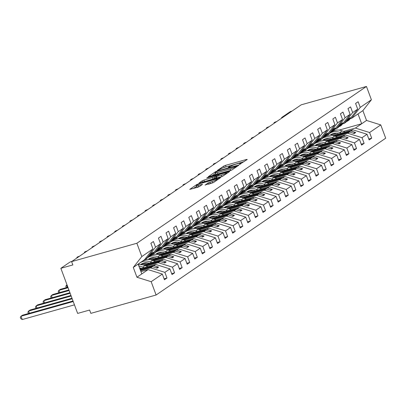 <?xml version="1.0" encoding="UTF-8"?>
<svg xmlns="http://www.w3.org/2000/svg" width="406" height="406" viewBox="0 0 406 406"><rect width="100%" height="100%" fill="white"/><g stroke="black" fill="none" stroke-linecap="round" stroke-linejoin="round"><path stroke-width="0.61" d="M239.667 164.339L247.229 159.502L246.65 159.426L225.492 165.379L223.721 166.115L217.398 170.434L219.859 169.414A4.491 0.639 -20.4 0 1 225.528 167.054L227.289 166.556A4.491 0.639 -20.4 0 1 229.593 166.293A4.491 0.639 -20.4 0 1 229.146 166.8L228.228 167.47L228.735 167.414L230.791 166.338A4.491 0.639 -20.4 0 1 236.459 163.978L238.22 163.481A4.491 0.639 -20.4 0 1 240.525 163.217A4.491 0.639 -20.4 0 1 240.078 163.725L239.159 164.394L239.667 164.339M205.096 184.948L213.383 182.619L220.549 177.661L196.9 184.431L189.734 189.389L197.626 187.288L199.397 186.552L202.543 184.339L198.265 185.42A3.755 0.538 -20.4 0 1 196.337 185.643A3.755 0.538 -20.4 0 1 201.452 183.248L215.378 179.33A3.755 0.538 -20.4 0 1 217.306 179.107A3.755 0.538 -20.4 0 1 212.196 181.502L208.1 182.893L205.167 185.136M350.2 118.674L351.713 118.247L360.244 107.387L371.404 99.764L366.456 86.463L301.191 104.824L71.603 261.616L72.836 264.935L60.859 268.305L69.502 262.398A2.147 0.304 -20.4 0 1 72.029 261.327M366.456 86.463L136.868 243.26L71.603 261.616M230.131 170.708L231.897 169.972L238.926 165.171L238.347 165.095L217.185 171.048L215.419 171.789L208.253 176.742L230.131 170.708M229.669 171.494L222.64 176.295L220.869 177.031L198.991 183.065L202.137 180.853L203.908 180.117L214.261 176.965L216.398 175.443L206.74 178.041L207.578 177.473L229.669 171.494M145.475 258.485L146.992 258.059L148.753 256.856L151.56 253.283L153.077 252.248L150.271 255.821L152.027 254.623L160.558 243.757L158.447 238.089L160.994 236.348L163.105 242.017L154.574 252.882L156.335 251.679L159.142 248.107L160.659 247.071L157.853 250.644L159.609 249.441L168.14 238.581L166.029 232.907L168.576 231.171L170.687 236.84L162.156 247.706L163.917 246.503L166.724 242.93L168.241 241.895L165.435 245.468L167.191 244.265L175.722 233.404L173.611 227.73L176.158 225.99L178.27 231.664L169.738 242.524L171.499 241.321L174.306 237.749L175.823 236.713L173.017 240.286L174.778 239.088L183.304 228.223L181.193 222.554L183.74 220.813L185.852 226.482L177.326 237.348L179.082 236.145L181.888 232.572L183.405 231.537L180.599 235.11L182.36 233.907L190.886 223.046L188.775 217.372L191.322 215.637L193.434 221.306L184.908 232.171L186.664 230.968L189.47 227.396L190.987 226.36L188.181 229.933L189.942 228.73L198.468 217.87L196.357 212.196L198.904 210.455L201.016 216.129L192.49 226.99L194.246 225.787L197.052 222.214L198.57 221.179L195.763 224.751L197.524 223.554L206.05 212.688L203.939 207.019L206.487 205.279L208.598 210.947L200.072 221.813L201.828 220.61L204.634 217.037L206.152 216.002L203.345 219.575L205.106 218.372L213.632 207.512L211.521 201.838L214.069 200.102L216.18 205.771L207.654 216.637L209.41 215.434L212.216 211.861L213.734 210.826L210.927 214.398L212.688 213.196L221.214 202.335L219.103 196.661L221.651 194.921L223.762 200.594L215.236 211.455L216.992 210.252L219.798 206.679L221.316 205.644L218.509 209.217L220.27 208.019L228.796 197.154L226.685 191.485L229.233 189.744L231.344 195.418L222.818 206.278L224.574 205.076L227.38 201.503L228.898 200.468L226.091 204.04L227.852 202.838L236.378 191.977L234.267 186.303L236.815 184.568L238.926 190.236L230.4 201.102L232.156 199.899L234.962 196.326L236.48 195.291L233.673 198.864L235.434 197.661L243.96 186.801L241.849 181.127L244.397 179.386L246.508 185.06L237.982 195.92L239.738 194.723L242.544 191.145L244.062 190.109L241.255 193.682L243.016 192.485L251.542 181.619L249.431 175.95L251.979 174.21L254.09 179.883L245.564 190.744L247.32 189.541L250.126 185.968L251.644 184.933L248.837 188.506L250.598 187.303L259.124 176.443L257.013 170.769L259.561 169.033L261.672 174.702L253.146 185.567L254.907 184.365L257.708 180.792L259.226 179.756L256.419 183.329L258.18 182.127L266.706 171.266L264.595 165.592L267.143 163.851L269.254 169.525L260.728 180.386L262.489 179.188L265.291 175.61L266.808 174.575L264.002 178.148L265.763 176.95L274.289 166.084L272.182 160.416L274.73 158.675L276.836 164.349L268.31 175.209L270.071 174.007L272.873 170.434L274.39 169.398L271.584 172.971L273.345 171.768L281.871 160.908L279.764 155.234L282.312 153.498L284.418 159.167L275.892 170.033L277.653 168.83L280.455 165.257L281.972 164.222L279.166 167.795L280.927 166.592L289.453 155.731L287.346 150.058L289.894 148.317L292 153.991L283.474 164.851L285.235 163.654L288.037 160.076L289.554 159.04L286.753 162.613L288.509 161.415L297.035 150.55L294.929 144.881L297.476 143.14L299.582 148.814L291.056 159.675L292.817 158.472L295.624 154.899L297.136 153.864L294.335 157.437L296.091 156.234L304.617 145.373L302.511 139.7L305.058 137.964L307.164 143.633L298.638 154.498L300.399 153.295L303.206 149.723L304.718 148.687L301.917 152.26L303.673 151.057L312.199 140.197L310.093 134.523L312.64 132.782L314.746 138.456L306.22 149.317L307.981 148.119L310.788 144.541L312.3 143.506L309.499 147.079L311.255 145.881L319.781 135.015L317.675 129.347L320.222 127.606L322.328 133.28L313.802 144.14L315.563 142.937L318.37 139.365L319.882 138.329L317.081 141.902L318.837 140.699L327.363 129.839L325.257 124.165L327.804 122.429L329.911 128.098L321.385 138.964L323.146 137.761L325.952 134.188L327.464 133.153L324.663 136.726L326.419 135.523L334.945 124.662L332.839 118.988L335.386 117.248L337.493 122.922L328.967 133.782L330.728 132.584L333.534 129.006L335.051 127.971L332.245 131.544L334.001 130.346L342.532 119.481L340.421 113.812L342.968 112.071L345.08 117.745L336.549 128.606L338.31 127.403L341.116 123.83L342.634 122.795L339.827 126.367L341.583 125.165L350.114 114.304L348.003 108.63L350.551 106.895L352.662 112.563L344.131 123.429L345.892 122.226L348.698 118.653L350.216 117.618L347.409 121.191L349.165 119.988L357.696 109.128L355.585 103.454L358.133 101.713L360.244 107.387M136.868 243.26L141.811 256.562L152.976 248.939L150.865 243.265L153.412 241.524L155.523 247.198L146.992 258.059M152.976 248.939L144.445 259.799L138.136 264.108L141.79 273.928L148.099 269.62L140.938 271.634M153.062 253.308L154.574 252.882M160.644 248.132L162.156 247.706M168.226 242.95L169.738 242.524M175.808 237.774L177.326 237.348M183.39 232.597L184.908 232.171M190.972 227.416L192.49 226.99M198.554 222.239L200.072 221.813M206.136 217.063L207.654 216.637M213.718 211.881L215.236 211.455M221.3 206.705L222.818 206.278M228.882 201.528L230.4 201.102M236.465 196.347L237.982 195.92M244.047 191.17L245.564 190.744M251.629 185.994L253.146 185.567M259.211 180.812L260.728 180.386M266.793 175.636L268.31 175.209M274.375 170.459L275.892 170.033M281.957 165.278L283.474 164.851M289.539 160.101L291.056 159.675M297.121 154.925L298.638 154.498M304.703 149.743L306.22 149.317M312.285 144.566L313.802 144.14M319.867 139.39L321.385 138.964M327.449 134.208L328.967 133.782M335.031 129.032L336.549 128.606M342.618 123.855L344.131 123.429M164.09 278.826L166.983 278.014L164.872 272.34L169.906 268.904L155.681 264.438L139.913 268.873M140.593 270.706L150.646 267.879L164.872 272.34M171.672 273.649L174.565 272.832L172.454 267.163L177.488 263.722L163.263 259.261L143.095 264.935M146.338 266.042L158.228 262.697L172.454 267.163M179.254 268.467L182.147 267.655L180.036 261.982L185.07 258.546L170.845 254.085L150.677 259.759M153.92 260.865L165.81 257.521L180.036 261.982M147.18 262.763L141.628 264.321M186.836 263.291L189.729 262.479L187.618 256.805L192.652 253.369L178.427 248.903L158.259 254.577M161.502 255.689L173.392 252.344L187.618 256.805M154.762 257.582L149.21 259.145M194.418 258.114L197.311 257.297L195.2 251.629L200.234 248.188L186.009 243.727L165.841 249.401M169.084 250.507L180.975 247.163L195.2 251.629M162.344 252.405L156.792 253.968M202 252.933L204.893 252.121L202.782 246.447L207.816 243.011L193.591 238.55L173.423 244.224M176.666 245.331L188.557 241.986L202.782 246.447M169.926 247.229L164.374 248.787M209.582 247.756L212.475 246.944L210.364 241.271L215.398 237.835L201.173 233.369L181.005 239.043M184.248 240.154L196.139 236.81L210.364 241.271M177.508 242.047L171.961 243.61M217.164 242.58L220.057 241.763L217.946 236.094L222.98 232.653L208.755 228.192L188.587 233.866M191.835 234.972L203.721 231.633L217.946 236.094M185.09 236.871L179.543 238.434M224.746 237.398L227.639 236.586L225.528 230.912L230.562 227.477L216.337 223.016L196.169 228.69M199.417 229.796L211.303 226.452L225.528 230.912M192.672 231.694L187.125 233.252M232.328 232.222L235.221 231.41L233.11 225.736L238.144 222.3L223.919 217.834L203.751 223.508M206.999 224.619L218.885 221.275L233.11 225.736M200.254 226.512L194.707 228.076M239.91 227.045L242.803 226.228L240.692 220.559L245.726 217.119L231.501 212.658L211.333 218.332M214.581 219.438L226.467 216.099L240.692 220.559M207.836 221.336L202.29 222.899M247.493 221.864L250.385 221.052L248.274 215.378L253.308 211.942L239.083 207.481L218.915 213.155M222.163 214.261L234.049 210.917L248.274 215.378M215.419 216.159L209.872 217.717M255.075 216.687L257.967 215.875L255.856 210.201L260.891 206.766L246.665 202.3L226.497 207.973M229.745 209.085L241.631 205.74L255.856 210.201M223.001 210.978L217.454 212.541M262.657 211.511L265.549 210.694L263.438 205.025L268.478 201.584L254.247 197.123L234.079 202.797M237.327 203.908L249.213 200.564L263.438 205.025M230.588 205.801L225.036 207.364M270.239 206.329L273.131 205.517L271.025 199.843L276.06 196.408L261.829 191.947L241.661 197.62M244.909 198.727L256.795 195.382L271.025 199.843M238.17 200.625L232.618 202.183M277.821 201.153L280.713 200.341L278.607 194.667L283.642 191.231L269.411 186.765L249.243 192.439M252.491 193.55L264.377 190.206L278.607 194.667M245.752 195.443L240.2 197.006M285.403 195.976L288.296 195.159L286.189 189.49L291.224 186.049L276.999 181.589L256.825 187.262M260.073 188.374L271.959 185.029L286.189 189.49M253.334 190.267L247.782 191.83M292.985 190.795L295.878 189.983L293.771 184.309L298.806 180.873L284.581 176.412L264.407 182.086M267.655 183.192L279.546 179.848L293.771 184.309M260.916 185.09L255.364 186.648M300.567 185.618L303.46 184.806L301.353 179.132L306.388 175.696L292.163 171.23L271.99 176.904M275.238 178.016L287.128 174.671L301.353 179.132M268.498 179.909L262.946 181.472M308.154 180.442L311.042 179.625L308.936 173.956L313.97 170.515L299.745 166.054L279.572 171.728M282.82 172.839L294.71 169.495L308.936 173.956M276.08 174.732L270.528 176.295M315.736 175.26L318.624 174.448L316.518 168.774L321.552 165.338L307.327 160.877L287.154 166.551M290.402 167.658L302.292 164.313L316.518 168.774M283.662 169.556L278.11 171.114M323.318 170.084L326.206 169.272L324.1 163.598L329.134 160.162L314.909 155.696L294.741 161.37M297.984 162.481L309.874 159.137L324.1 163.598M291.244 164.374L285.692 165.937M330.9 164.907L333.793 164.09L331.682 158.421L336.716 154.98L322.491 150.519L302.323 156.193M305.566 157.305L317.456 153.96L331.682 158.421M298.826 159.198L293.274 160.761M338.482 159.725L341.375 158.913L339.264 153.24L344.298 149.804L330.073 145.343L309.905 151.017M313.148 152.123L325.039 148.779L339.264 153.24M306.408 154.021L300.856 155.584M346.064 154.549L348.957 153.737L346.846 148.063L351.88 144.627L337.655 140.161L317.487 145.835M320.73 146.947L332.621 143.602L346.846 148.063M313.99 148.845L308.438 150.403M353.646 149.372L356.539 148.555L354.428 142.887L359.462 139.446L345.237 134.985L325.069 140.659M328.312 141.77L340.203 138.426L354.428 142.887M321.572 143.663L316.02 145.226M361.228 144.191L364.121 143.379L362.01 137.705L367.044 134.269L369.155 139.943L371.703 138.202L369.592 132.529L380.752 124.906L385.7 138.207L156.107 295.005L90.842 313.361L89.609 310.047L77.637 313.412L60.859 268.305M335.894 136.589L347.785 133.244L362.01 137.705M329.154 138.487L323.602 140.05M368.81 139.014L371.703 138.202M343.476 131.412L355.367 128.068L369.592 132.529M336.736 133.31L331.184 134.868M79.612 256.145A2.147 0.304 -20.4 0 0 76.871 257.465A2.147 0.304 -20.4 0 0 77.8 257.384M292.071 111.051L290.452 111.508L281.805 117.41A2.147 0.304 159.6 0 0 281.591 117.654A2.147 0.304 159.6 0 0 282.52 117.573M276.75 121.516A2.147 0.304 -20.4 0 0 274.009 122.83A2.147 0.304 -20.4 0 0 274.938 122.754M269.168 126.692A2.147 0.304 -20.4 0 0 266.427 128.012A2.147 0.304 -20.4 0 0 267.356 127.931M261.586 131.874A2.147 0.304 -20.4 0 0 258.845 133.188A2.147 0.304 -20.4 0 0 259.774 133.107M254.004 137.05A2.147 0.304 -20.4 0 0 251.263 138.365A2.147 0.304 -20.4 0 0 252.192 138.289M246.422 142.227A2.147 0.304 -20.4 0 0 243.681 143.546A2.147 0.304 -20.4 0 0 244.61 143.465M238.835 147.408A2.147 0.304 -20.4 0 0 236.099 148.723A2.147 0.304 -20.4 0 0 237.028 148.642M231.253 152.585A2.147 0.304 -20.4 0 0 228.517 153.899A2.147 0.304 -20.4 0 0 229.446 153.823M223.67 157.761A2.147 0.304 -20.4 0 0 220.935 159.081A2.147 0.304 -20.4 0 0 221.864 159M216.088 162.943A2.147 0.304 -20.4 0 0 213.353 164.257A2.147 0.304 -20.4 0 0 214.282 164.176M208.506 168.12A2.147 0.304 -20.4 0 0 205.771 169.434A2.147 0.304 -20.4 0 0 206.7 169.358M200.924 173.296A2.147 0.304 -20.4 0 0 198.189 174.616A2.147 0.304 -20.4 0 0 199.113 174.534M193.342 178.478A2.147 0.304 -20.4 0 0 190.607 179.792A2.147 0.304 -20.4 0 0 191.53 179.711M185.76 183.654A2.147 0.304 -20.4 0 0 183.025 184.969A2.147 0.304 -20.4 0 0 183.948 184.892M178.178 188.831A2.147 0.304 -20.4 0 0 175.443 190.15A2.147 0.304 -20.4 0 0 176.366 190.069M170.596 194.012A2.147 0.304 -20.4 0 0 167.856 195.327A2.147 0.304 -20.4 0 0 168.784 195.245M163.014 199.189A2.147 0.304 -20.4 0 0 160.274 200.503A2.147 0.304 -20.4 0 0 161.202 200.427M155.432 204.365A2.147 0.304 -20.4 0 0 152.692 205.685A2.147 0.304 -20.4 0 0 153.62 205.603M147.85 209.547A2.147 0.304 -20.4 0 0 145.109 210.861A2.147 0.304 -20.4 0 0 146.038 210.78M140.268 214.723A2.147 0.304 -20.4 0 0 137.527 216.038A2.147 0.304 -20.4 0 0 138.456 215.962M132.686 219.9A2.147 0.304 -20.4 0 0 129.945 221.219A2.147 0.304 -20.4 0 0 130.874 221.138M125.104 225.081A2.147 0.304 -20.4 0 0 122.363 226.396A2.147 0.304 -20.4 0 0 123.292 226.315M117.522 230.258A2.147 0.304 -20.4 0 0 114.781 231.572A2.147 0.304 -20.4 0 0 115.71 231.496M109.94 235.434A2.147 0.304 -20.4 0 0 107.199 236.754A2.147 0.304 -20.4 0 0 108.128 236.673M102.358 240.611A2.147 0.304 -20.4 0 0 99.617 241.93A2.147 0.304 -20.4 0 0 100.546 241.849M94.776 245.792A2.147 0.304 -20.4 0 0 92.035 247.107A2.147 0.304 -20.4 0 0 92.964 247.031M87.194 250.969A2.147 0.304 -20.4 0 0 84.453 252.288A2.147 0.304 -20.4 0 0 85.382 252.207M148.099 269.62L162.324 274.08L164.435 279.754L166.983 278.014M174.565 272.832L172.017 274.573L169.906 268.904M182.147 267.655L179.599 269.396L177.488 263.722M189.729 262.479L187.181 264.22L185.07 258.546M197.311 257.297L194.763 259.038L192.652 253.369M204.893 252.121L202.345 253.862L200.234 248.188M212.475 246.944L209.927 248.685L207.816 243.011M220.057 241.763L217.509 243.504L215.398 237.835M227.639 236.586L225.091 238.327L222.98 232.653M235.221 231.41L232.674 233.151L230.562 227.477M242.803 226.228L240.256 227.969L238.144 222.3M250.385 221.052L247.838 222.792L245.726 217.119M257.967 215.875L255.42 217.616L253.308 211.942M265.549 210.694L263.002 212.434L260.891 206.766M273.131 205.517L270.584 207.258L268.478 201.584M280.713 200.341L278.166 202.081L276.06 196.408M288.296 195.159L285.748 196.9L283.642 191.231M295.878 189.983L293.33 191.723L291.224 186.049M303.46 184.806L300.912 186.547L298.806 180.873M311.042 179.625L308.494 181.365L306.388 175.696M318.624 174.448L316.076 176.189L313.97 170.515M326.206 169.272L323.658 171.012L321.552 165.338M333.793 164.09L331.245 165.831L329.134 160.162M341.375 158.913L338.827 160.654L336.716 154.98M348.957 153.737L346.409 155.478L344.298 149.804M356.539 148.555L353.991 150.296L351.88 144.627M364.121 143.379L361.573 145.12L359.462 139.446M155.523 247.198L160.558 243.757M163.105 242.017L168.14 238.581M170.687 236.84L175.722 233.404M178.27 231.664L183.304 228.223M185.852 226.482L190.886 223.046M193.434 221.306L198.468 217.87M201.016 216.129L206.05 212.688M208.598 210.947L213.632 207.512M216.18 205.771L221.214 202.335M223.762 200.594L228.796 197.154M231.344 195.418L236.378 191.977M238.926 190.236L243.96 186.801M246.508 185.06L251.542 181.619M254.09 179.883L259.124 176.443M261.672 174.702L266.706 171.266M269.254 169.525L274.289 166.084M276.836 164.349L281.871 160.908M284.418 159.167L289.453 155.731M292 153.991L297.035 150.55M299.582 148.814L304.617 145.373M307.164 143.633L312.199 140.197M314.746 138.456L319.781 135.015M322.328 133.28L327.363 129.839M329.911 128.098L334.945 124.662M337.493 122.922L342.532 119.481M345.08 117.745L350.114 114.304M352.662 112.563L357.696 109.128M141.811 256.562L133.285 267.422L136.939 277.242L151.164 281.703L162.324 274.08M151.164 281.703L156.107 295.005M150.646 267.879L152.402 266.676L157.086 268.143L158.599 267.107L153.92 265.641L155.681 264.438M140.354 270.066L152.402 266.676M140.151 269.513L153.92 265.641M149.367 256.074L150.271 255.821M158.228 262.697L159.984 261.5L164.669 262.966L166.186 261.931L161.502 260.464L163.263 259.261M145.297 265.631L159.984 261.5M145.541 265.56L145.338 265.011L144.744 265.417M145.338 265.011L161.502 260.464M156.949 250.898L157.853 250.644M165.81 257.521L167.571 256.318L172.251 257.79L173.768 256.754L169.084 255.283L170.845 254.085M152.879 260.454L167.571 256.318M153.123 260.383L152.92 259.83L152.326 260.236M152.92 259.83L169.084 255.283M164.531 245.721L165.435 245.468M173.392 252.344L175.153 251.141L179.833 252.608L181.35 251.573L176.666 250.106L178.427 248.903M160.461 255.272L175.153 251.141M160.705 255.207L160.502 254.653L159.908 255.059M160.502 254.653L176.666 250.106M144.891 260.023L145.779 259.419M172.114 240.54L173.017 240.286M180.975 247.163L182.736 245.965L187.415 247.432L188.932 246.396L184.248 244.93L186.009 243.727M168.043 250.096L182.736 245.965M168.287 250.025L168.084 249.477L167.49 249.883M168.084 249.477L184.248 244.93M152.473 254.846L153.361 254.242M179.696 235.363L180.599 235.11M188.557 241.986L190.318 240.783L194.997 242.255L196.514 241.22L191.83 239.748L193.591 238.55M175.625 244.919L190.318 240.783M175.869 244.848L175.666 244.295L175.072 244.701M175.666 244.295L191.83 239.748M160.055 249.665L160.943 249.061M187.278 230.187L188.181 229.933M196.139 236.81L197.9 235.607L202.579 237.074L204.096 236.038L199.412 234.572L201.173 233.369M183.207 239.738L197.9 235.607M183.451 239.672L183.248 239.119L182.654 239.525M183.248 239.119L199.412 234.572M167.637 244.488L168.526 243.884M194.86 225.005L195.763 224.751M203.721 231.633L205.482 230.43L210.161 231.897L211.678 230.862L206.999 229.395L208.755 228.192M190.79 234.561L205.482 230.43M191.033 234.49L190.83 233.942L190.236 234.348M190.83 233.942L206.999 229.395M175.219 239.312L176.108 238.708M202.442 219.829L203.345 219.575M211.303 226.452L213.064 225.249L217.743 226.721L219.26 225.685L214.581 224.213L216.337 223.016M198.372 229.385L213.064 225.249M198.615 229.314L198.412 228.761L197.818 229.167M198.412 228.761L214.581 224.213M182.807 234.13L183.69 233.526M210.024 214.652L210.927 214.398M218.885 221.275L220.646 220.072L225.325 221.539L226.842 220.504L222.163 219.037L223.919 217.834M205.954 224.203L220.646 220.072M206.202 224.137L205.994 223.584L205.4 223.99M205.994 223.584L222.163 219.037M190.389 228.954L191.272 228.35M217.606 209.471L218.509 209.217M226.467 216.099L228.228 214.896L232.907 216.362L234.424 215.327L229.745 213.86L231.501 212.658M213.536 219.027L228.228 214.896M213.784 218.956L213.576 218.408L212.983 218.814M213.576 218.408L229.745 213.86M197.971 223.777L198.854 223.173M225.188 204.294L226.091 204.04M234.049 210.917L235.81 209.714L240.489 211.186L242.006 210.151L237.327 208.679L239.083 207.481M221.118 213.85L235.81 209.714M221.366 213.779L221.158 213.226L220.565 213.632M221.158 213.226L237.327 208.679M205.553 218.595L206.436 217.992M232.77 199.118L233.673 198.864M241.631 205.74L243.392 204.538L248.071 206.004L249.588 204.969L244.909 203.502L246.665 202.3M228.7 208.669L243.392 204.538M228.948 208.603L228.74 208.05L228.147 208.456M228.74 208.05L244.909 203.502M213.135 213.419L214.018 212.815M240.352 193.936L241.255 193.682M249.213 200.564L250.974 199.361L255.653 200.828L257.171 199.793L252.491 198.326L254.247 197.123M236.282 203.492L250.974 199.361M236.531 203.421L236.322 202.873L235.729 203.279M236.322 202.873L252.491 198.326M220.717 208.242L221.6 207.639M247.934 188.76L248.837 188.506M256.795 195.382L258.556 194.18L263.235 195.651L264.753 194.616L260.073 193.144L261.829 191.947M243.869 198.316L258.556 194.18M244.113 198.245L243.904 197.697L243.311 198.098M243.904 197.697L260.073 193.144M228.299 203.061L229.182 202.457M255.516 183.583L256.419 183.329M264.377 190.206L266.138 189.003L270.817 190.47L272.335 189.435L267.655 187.968L269.411 186.765M251.451 193.134L266.138 189.003M251.695 193.068L251.487 192.515L250.893 192.921M251.487 192.515L267.655 187.968M235.881 197.884L236.764 197.28M263.098 178.401L264.002 178.148M271.959 185.029L273.72 183.827L278.399 185.293L279.917 184.258L275.238 182.791L276.999 181.589M259.033 187.958L273.72 183.827M259.277 187.887L259.069 187.339L258.475 187.745M259.069 187.339L275.238 182.791M243.463 192.708L244.346 192.104M270.685 173.225L271.584 172.971M279.546 179.848L281.302 178.645L285.981 180.117L287.499 179.082L282.82 177.61L284.581 176.412M266.615 182.781L281.302 178.645M266.859 182.71L266.651 182.162L266.062 182.563M266.651 182.162L282.82 177.61M251.045 187.526L251.928 186.922M278.267 168.048L279.166 167.795M287.128 174.671L288.884 173.469L293.563 174.935L295.081 173.9L290.402 172.433L292.163 171.23M274.197 177.6L288.884 173.469M274.441 177.534L274.233 176.98L273.644 177.386M274.233 176.98L290.402 172.433M258.627 182.35L259.51 181.746M285.849 162.872L286.753 162.613M294.71 169.495L296.466 168.292L301.145 169.759L302.663 168.723L297.984 167.257L299.745 166.054M281.779 172.423L296.466 168.292M282.023 172.352L281.82 171.804L281.226 172.21M281.82 171.804L297.984 167.257M266.209 177.173L267.092 176.569M293.431 157.69L294.335 157.437M302.292 164.313L304.048 163.11L308.733 164.582L310.245 163.547L305.566 162.075L307.327 160.877M289.361 167.247L304.048 163.11M289.605 167.176L289.402 166.627L288.808 167.028M289.402 166.627L305.566 162.075M273.791 171.992L274.674 171.388M301.013 152.514L301.917 152.26M309.874 159.137L311.63 157.934L316.315 159.401L317.827 158.365L313.148 156.899L314.909 155.696M296.943 162.065L311.63 157.934M297.187 161.999L296.984 161.446L296.39 161.852M296.984 161.446L313.148 156.899M281.373 166.815L282.256 166.211M308.596 147.337L309.499 147.079M317.456 153.96L319.212 152.757L323.897 154.224L325.409 153.189L320.73 151.722L322.491 150.519M304.525 156.889L319.212 152.757M304.769 156.823L304.566 156.269L303.972 156.675M304.566 156.269L320.73 151.722M288.955 161.639L289.838 161.035M316.178 142.156L317.081 141.902M325.039 148.779L326.794 147.581L331.479 149.048L332.991 148.012L328.312 146.541L330.073 145.343M312.107 151.712L326.794 147.581M312.351 151.641L312.148 151.093L311.554 151.494M312.148 151.093L328.312 146.541M296.537 156.457L297.42 155.853M323.76 136.979L324.663 136.726M332.621 143.602L334.377 142.399L339.061 143.866L340.573 142.831L335.894 141.364L337.655 140.161M319.689 146.53L334.377 142.399M319.933 146.464L319.73 145.911L319.136 146.317M319.73 145.911L335.894 141.364M304.119 151.281L305.007 150.677M331.342 131.803L332.245 131.544M340.203 138.426L341.959 137.223L346.643 138.69L348.16 137.654L343.476 136.188L345.237 134.985M327.272 141.354L341.959 137.223M327.515 141.288L327.312 140.735L326.718 141.141M327.312 140.735L343.476 136.188M311.701 146.104L312.59 145.5M338.924 126.621L339.827 126.367M347.785 133.244L349.546 132.046L354.225 133.513L355.742 132.478L351.058 131.006L352.819 129.808L367.044 134.269M334.854 136.177L349.546 132.046M335.097 136.106L334.894 135.558L334.3 135.959M334.894 135.558L351.058 131.006M352.819 129.808L332.651 135.482M319.283 140.923L320.172 140.319M346.506 121.445L347.409 121.191M351.713 118.247L362.878 110.625L366.527 120.445L380.752 124.906M371.404 99.764L362.878 110.625M355.367 128.068L366.527 120.445M339.091 130.113L361.675 123.759L358.021 113.939M326.866 135.746L327.754 135.142M133.285 267.422L138.136 264.108M136.939 277.242L141.79 273.928M353.2 133.193L355.742 132.478M345.618 138.37L348.16 137.654M338.036 143.546L340.573 142.831M330.454 148.728L332.991 148.012M322.871 153.904L325.409 153.189M315.289 159.081L317.827 158.365M307.707 164.257L310.245 163.547M300.125 169.439L302.663 168.723M292.543 174.616L295.081 173.9M284.961 179.792L287.499 179.082M277.379 184.974L279.917 184.258M269.797 190.15L272.335 189.435M262.215 195.327L264.753 194.616M254.633 200.508L257.171 199.793M247.046 205.685L249.588 204.969M239.464 210.861L242.006 210.151M231.882 216.043L234.424 215.327M224.3 221.219L226.842 220.504M216.718 226.396L219.26 225.685M209.136 231.577L211.678 230.862M201.554 236.754L204.096 236.038M193.972 241.93L196.514 241.22M186.39 247.112L188.932 246.396M178.807 252.288L181.35 251.573M171.225 257.465L173.768 256.754M163.643 262.646L166.186 261.931M156.061 267.823L158.599 267.107M244.179 161.588L224.153 167.485M215.332 173.509L211.937 175.823M236.627 166.084L217.646 171.256L215.545 172.362A4.491 0.639 -20.4 0 0 215.094 172.87A4.491 0.639 -20.4 0 0 217.398 172.606L230.095 169.033A4.491 0.639 -20.4 0 0 235.759 166.673L236.627 166.084L236.82 166.612M215.094 172.87L215.586 174.194A4.491 0.639 -20.4 0 0 217.895 173.93L217.398 172.606M231.963 169.926A4.491 0.639 -20.4 0 1 230.588 170.358L217.895 173.93M216.048 177.412L212.983 179.031L202.685 182.147M221.397 175.199A3.755 0.538 -20.4 0 0 226.507 172.804A3.755 0.538 -20.4 0 0 224.579 173.022L219.671 174.402L215.769 176.661L221.397 175.199L221.889 176.524A3.755 0.538 -20.4 0 0 222.635 176.3M215.769 176.661L216.261 177.99L216.982 177.904L216.489 176.58M221.889 176.524L216.982 177.904M213.368 182.624A3.755 0.538 -20.4 0 1 212.688 182.832L208.648 184.187M196.337 185.643L196.834 186.973A3.755 0.538 -20.4 0 0 198.757 186.75L198.265 185.42M199.346 186.587L198.757 186.75M196.585 186.308L193.418 188.47M327.403 135.584A13.159 11.292 55.7 0 1 329.738 133.335A13.159 11.292 55.7 0 1 339.898 132.478L341.314 133.041M329.738 133.335L332.042 131.762A13.159 11.292 55.7 0 1 342.202 130.905L344.988 132.011M331.925 134.061A11.439 9.815 -124.3 0 0 330.905 135.234M338.812 133.747A11.439 9.815 -124.3 0 0 330.707 134.756A11.439 9.815 -124.3 0 0 330.098 135.213M319.821 140.76A13.159 11.292 55.7 0 1 322.156 138.517A13.159 11.292 55.7 0 1 332.316 137.659L333.732 138.223M322.156 138.517L324.46 136.939A13.159 11.292 55.7 0 1 334.62 136.086L337.406 137.187M324.343 139.243A11.439 9.815 -124.3 0 0 323.323 140.415M331.23 138.928A11.439 9.815 -124.3 0 0 323.125 139.933A11.439 9.815 -124.3 0 0 322.516 140.39M312.239 145.942A13.159 11.292 55.7 0 1 314.574 143.694A13.159 11.292 55.7 0 1 324.734 142.836L326.15 143.399M314.574 143.694L316.878 142.12A13.159 11.292 55.7 0 1 327.038 141.263L329.824 142.369M316.761 144.419A11.439 9.815 -124.3 0 0 315.741 145.592M323.648 144.105A11.439 9.815 -124.3 0 0 315.543 145.109A11.439 9.815 -124.3 0 0 314.934 145.571M304.657 151.118A13.159 11.292 55.7 0 1 306.992 148.87A13.159 11.292 55.7 0 1 317.152 148.012L318.568 148.576M306.992 148.87L309.296 147.297A13.159 11.292 55.7 0 1 319.456 146.439L322.237 147.545M309.179 149.596A11.439 9.815 -124.3 0 0 308.159 150.768M316.066 149.281A11.439 9.815 -124.3 0 0 307.961 150.291A11.439 9.815 -124.3 0 0 307.347 150.748M297.075 156.295A13.159 11.292 55.7 0 1 299.41 154.052A13.159 11.292 55.7 0 1 309.57 153.194L310.986 153.757M299.41 154.052L301.714 152.473A13.159 11.292 55.7 0 1 311.874 151.621L314.655 152.722M301.597 154.777A11.439 9.815 -124.3 0 0 300.577 155.95M308.479 154.463A11.439 9.815 -124.3 0 0 300.379 155.468A11.439 9.815 -124.3 0 0 299.765 155.924M289.493 161.476A13.159 11.292 55.7 0 1 291.828 159.228A13.159 11.292 55.7 0 1 301.988 158.37L303.404 158.934M291.828 159.228L294.132 157.655A13.159 11.292 55.7 0 1 304.292 156.797L307.073 157.904M294.015 159.954A11.439 9.815 -124.3 0 0 292.995 161.126M300.897 159.639A11.439 9.815 -124.3 0 0 292.797 160.644A11.439 9.815 -124.3 0 0 292.183 161.106M281.911 166.653A13.159 11.292 55.7 0 1 284.246 164.405A13.159 11.292 55.7 0 1 294.406 163.547L295.822 164.11M284.246 164.405L286.55 162.831A13.159 11.292 55.7 0 1 296.71 161.974L299.491 163.08M286.433 165.13A11.439 9.815 -124.3 0 0 285.413 166.303M293.315 164.816A11.439 9.815 -124.3 0 0 285.215 165.826A11.439 9.815 -124.3 0 0 284.601 166.282M274.329 171.829A13.159 11.292 55.7 0 1 276.664 169.586A13.159 11.292 55.7 0 1 286.824 168.729L288.24 169.292M276.664 169.586L278.968 168.008A13.159 11.292 55.7 0 1 289.128 167.155L291.909 168.257M278.851 170.312A11.439 9.815 -124.3 0 0 277.831 171.484M285.733 169.997A11.439 9.815 -124.3 0 0 277.633 171.002A11.439 9.815 -124.3 0 0 277.019 171.459M266.747 177.011A13.159 11.292 55.7 0 1 269.082 174.763A13.159 11.292 55.7 0 1 279.242 173.905L280.658 174.468M269.082 174.763L271.386 173.189A13.159 11.292 55.7 0 1 281.546 172.332L284.327 173.438M271.269 175.488A11.439 9.815 -124.3 0 0 270.249 176.661M278.151 175.174A11.439 9.815 -124.3 0 0 270.051 176.179A11.439 9.815 -124.3 0 0 269.437 176.64M259.165 182.187A13.159 11.292 55.7 0 1 261.5 179.939A13.159 11.292 55.7 0 1 271.66 179.082L273.076 179.645M261.5 179.939L263.804 178.366A13.159 11.292 55.7 0 1 273.964 177.508L276.745 178.615M263.687 180.665A11.439 9.815 -124.3 0 0 262.667 181.837M270.569 180.35A11.439 9.815 -124.3 0 0 262.469 181.355A11.439 9.815 -124.3 0 0 261.855 181.817M251.583 187.364A13.159 11.292 55.7 0 1 253.917 185.121A13.159 11.292 55.7 0 1 264.078 184.263L265.494 184.826M253.917 185.121L256.222 183.542A13.159 11.292 55.7 0 1 266.382 182.69L269.163 183.791M256.105 185.846A11.439 9.815 -124.3 0 0 255.085 187.019M262.986 185.532A11.439 9.815 -124.3 0 0 254.887 186.537A11.439 9.815 -124.3 0 0 254.273 186.993M244.001 192.545A13.159 11.292 55.7 0 1 246.335 190.297A13.159 11.292 55.7 0 1 256.496 189.44L257.911 190.003M246.335 190.297L248.639 188.724A13.159 11.292 55.7 0 1 258.8 187.866L261.581 188.973M248.523 191.023A11.439 9.815 -124.3 0 0 247.503 192.195M255.404 190.708A11.439 9.815 -124.3 0 0 247.305 191.713A11.439 9.815 -124.3 0 0 246.691 192.175M236.419 197.722A13.159 11.292 55.7 0 1 238.753 195.474A13.159 11.292 55.7 0 1 248.914 194.616L250.329 195.179M238.753 195.474L241.057 193.901A13.159 11.292 55.7 0 1 251.218 193.043L253.999 194.149M240.936 196.2A11.439 9.815 -124.3 0 0 239.921 197.372M247.822 195.885A11.439 9.815 -124.3 0 0 239.718 196.89A11.439 9.815 -124.3 0 0 239.109 197.352M228.837 202.898A13.159 11.292 55.7 0 1 231.171 200.655A13.159 11.292 55.7 0 1 241.331 199.798L242.747 200.361M231.171 200.655L233.475 199.077A13.159 11.292 55.7 0 1 243.636 198.224L246.417 199.326M233.354 201.381A11.439 9.815 -124.3 0 0 232.339 202.553M240.24 201.061A11.439 9.815 -124.3 0 0 232.136 202.071A11.439 9.815 -124.3 0 0 231.527 202.528M221.255 208.075A13.159 11.292 55.7 0 1 223.589 205.832A13.159 11.292 55.7 0 1 233.749 204.974L235.165 205.537M223.589 205.832L225.893 204.259A13.159 11.292 55.7 0 1 236.053 203.401L238.835 204.502M225.772 206.558A11.439 9.815 -124.3 0 0 224.757 207.73M232.658 206.243A11.439 9.815 -124.3 0 0 224.554 207.248A11.439 9.815 -124.3 0 0 223.945 207.71M213.668 213.257A13.159 11.292 55.7 0 1 216.007 211.008A13.159 11.292 55.7 0 1 226.167 210.151L227.583 210.714M216.007 211.008L218.311 209.435A13.159 11.292 55.7 0 1 228.471 208.577L231.253 209.684M218.189 211.734A11.439 9.815 -124.3 0 0 217.174 212.906M225.076 211.419A11.439 9.815 -124.3 0 0 216.971 212.424A11.439 9.815 -124.3 0 0 216.362 212.886M206.086 218.433A13.159 11.292 55.7 0 1 208.425 216.19A13.159 11.292 55.7 0 1 218.585 215.332L220.001 215.896M208.425 216.19L210.729 214.612A13.159 11.292 55.7 0 1 220.889 213.759L223.67 214.86M210.607 216.916A11.439 9.815 -124.3 0 0 209.592 218.088M217.494 216.596A11.439 9.815 -124.3 0 0 209.389 217.606A11.439 9.815 -124.3 0 0 208.78 218.063M198.504 223.61A13.159 11.292 55.7 0 1 200.843 221.366A13.159 11.292 55.7 0 1 211.003 220.509L212.419 221.072M200.843 221.366L203.147 219.793A13.159 11.292 55.7 0 1 213.307 218.935L216.088 220.037M203.025 222.092A11.439 9.815 -124.3 0 0 202.01 223.264M209.912 221.777A11.439 9.815 -124.3 0 0 201.807 222.782A11.439 9.815 -124.3 0 0 201.198 223.244M190.921 228.791A13.159 11.292 55.7 0 1 193.261 226.543A13.159 11.292 55.7 0 1 203.416 225.685L204.837 226.249M193.261 226.543L195.565 224.97A13.159 11.292 55.7 0 1 205.725 224.112L208.506 225.218M195.443 227.269A11.439 9.815 -124.3 0 0 194.423 228.441M202.33 226.954A11.439 9.815 -124.3 0 0 194.225 227.959A11.439 9.815 -124.3 0 0 193.616 228.421M183.339 233.968A13.159 11.292 55.7 0 1 185.674 231.724A13.159 11.292 55.7 0 1 195.834 230.867L197.255 231.43M185.674 231.724L187.983 230.146A13.159 11.292 55.7 0 1 198.143 229.294L200.924 230.395M187.861 232.45A11.439 9.815 -124.3 0 0 186.841 233.623M194.748 232.13A11.439 9.815 -124.3 0 0 186.643 233.14A11.439 9.815 -124.3 0 0 186.034 233.597M175.757 239.144A13.159 11.292 55.7 0 1 178.092 236.901A13.159 11.292 55.7 0 1 188.252 236.043L189.673 236.607M178.092 236.901L180.401 235.328A13.159 11.292 55.7 0 1 190.561 234.47L193.342 235.571M180.279 237.627A11.439 9.815 -124.3 0 0 179.259 238.799M187.166 237.312A11.439 9.815 -124.3 0 0 179.061 238.317A11.439 9.815 -124.3 0 0 178.452 238.779M67.005 284.824L66.523 285.149L67.066 284.997M66.351 287.636L65.792 286.276L66.523 285.149L67.345 287.357M168.175 244.326A13.159 11.292 55.7 0 1 170.51 242.077A13.159 11.292 55.7 0 1 180.67 241.22L182.091 241.783M170.51 242.077L172.819 240.504A13.159 11.292 55.7 0 1 182.979 239.647L185.76 240.753M172.697 242.803A11.439 9.815 -124.3 0 0 171.677 243.976M179.584 242.489A11.439 9.815 -124.3 0 0 171.479 243.493A11.439 9.815 -124.3 0 0 170.87 243.955M67.888 287.204L60.458 289.295L58.941 290.331L68.091 287.752M58.768 292.812L58.21 291.452L58.941 290.331L59.763 292.533M160.593 249.502A13.159 11.292 55.7 0 1 162.928 247.259A13.159 11.292 55.7 0 1 173.088 246.401L174.509 246.965M162.928 247.259L165.237 245.681A13.159 11.292 55.7 0 1 175.397 244.828L178.178 245.929M165.115 247.985A11.439 9.815 -124.3 0 0 164.095 249.157M172.002 247.665A11.439 9.815 -124.3 0 0 163.897 248.675A11.439 9.815 -124.3 0 0 163.288 249.132M68.913 289.96L52.876 294.472L51.359 295.507L69.116 290.513M51.186 297.994L50.628 296.629L51.359 295.507L52.181 297.715M153.011 254.679A13.159 11.292 55.7 0 1 155.346 252.436A13.159 11.292 55.7 0 1 165.506 251.578L166.927 252.141M155.346 252.436L157.65 250.862A13.159 11.292 55.7 0 1 167.81 250.005L170.596 251.106M157.533 253.161A11.439 9.815 -124.3 0 0 156.513 254.334M164.42 252.847A11.439 9.815 -124.3 0 0 156.315 253.851A11.439 9.815 -124.3 0 0 155.706 254.313M69.939 292.716L45.294 299.648L43.777 300.684L70.142 293.269M43.604 303.17L43.046 301.81L43.777 300.684L44.599 302.891M145.429 259.86A13.159 11.292 55.7 0 1 147.764 257.612A13.159 11.292 55.7 0 1 157.924 256.754L159.34 257.318M147.764 257.612L150.068 256.039A13.159 11.292 55.7 0 1 160.228 255.181L163.014 256.287M149.951 258.338A11.439 9.815 -124.3 0 0 148.931 259.51M156.838 258.023A11.439 9.815 -124.3 0 0 148.733 259.028A11.439 9.815 -124.3 0 0 148.124 259.49M70.964 295.472L37.712 304.83L36.195 305.865L71.167 296.025M36.022 308.347L35.464 306.987L36.195 305.865L37.017 308.068M138.284 264.494A13.159 11.292 55.7 0 1 140.182 262.794A13.159 11.292 55.7 0 1 150.342 261.936L151.758 262.499M140.182 262.794L142.486 261.215A13.159 11.292 55.7 0 1 152.646 260.363L155.432 261.464M142.369 263.519A11.439 9.815 -124.3 0 0 141.349 264.692M149.256 263.2A11.439 9.815 -124.3 0 0 141.151 264.21A11.439 9.815 -124.3 0 0 140.542 264.666M71.989 298.232L30.13 310.006L28.613 311.042L72.197 298.78M28.44 313.528L27.882 312.163L28.613 311.042L29.435 313.249M138.938 266.26A13.159 11.292 55.7 0 1 142.76 267.112L144.176 267.676M138.431 264.895A13.159 11.292 55.7 0 1 145.064 265.539L147.85 266.64M141.674 268.381A11.439 9.815 -124.3 0 0 139.562 267.935M73.014 300.988L22.548 315.183L21.031 316.218L73.222 301.541M22.264 319.537L20.792 318.669L20.3 317.345L21.031 316.218L22.264 319.537L74.455 304.855M240.235 164.146L240.078 163.725M229.304 167.221L229.146 166.8M224.213 167.439L223.721 166.115M225.985 166.704L225.492 165.379M246.792 159.802L246.65 159.426M215.611 172.311L215.419 171.789M217.306 171.362L217.185 171.048M238.484 165.475L238.347 165.095M230.588 170.358L230.095 169.033M235.957 167.201L235.759 166.673M202.624 182.162L202.137 180.853M204.401 181.441L203.908 180.117M212.983 179.031L212.49 177.701M214.754 178.29L214.261 176.965M216.454 176.128L216.256 175.605M207.689 177.772L207.578 177.473M229.228 171.799L229.085 171.418M208.588 184.202L208.1 182.893M210.369 183.487L209.872 182.157M212.688 182.832L212.196 181.502M201.96 184.801L201.823 184.42M197.103 184.979L196.9 184.431M198.844 184.157L198.671 183.695M219.966 178.117L219.829 177.742M342.202 130.905L339.898 132.478M334.62 136.086L332.316 137.659M327.038 141.263L324.734 142.836M319.456 146.439L317.152 148.012M311.874 151.621L309.57 153.194M304.292 156.797L301.988 158.37M296.71 161.974L294.406 163.547M289.128 167.155L286.824 168.729M281.546 172.332L279.242 173.905M273.964 177.508L271.66 179.082M266.382 182.69L264.078 184.263M258.8 187.866L256.496 189.44M251.218 193.043L248.914 194.616M243.636 198.224L241.331 199.798M236.053 203.401L233.749 204.974M228.471 208.577L226.167 210.151M220.889 213.759L218.585 215.332M213.307 218.935L211.003 220.509M205.725 224.112L203.416 225.685M198.143 229.294L195.834 230.867M190.561 234.47L188.252 236.043M182.979 239.647L180.67 241.22M175.397 244.828L173.088 246.401M167.81 250.005L165.506 251.578M160.228 255.181L157.924 256.754M152.646 260.363L150.342 261.936M145.064 265.539L142.76 267.112M274.172 123.272L274.009 122.83M281.754 118.095L281.591 117.654M266.59 128.453L266.427 128.012M259.008 133.63L258.845 133.188M251.426 138.806L251.263 138.365M243.844 143.988L243.681 143.546M236.262 149.164L236.099 148.723M228.679 154.341L228.517 153.899M221.097 159.522L220.935 159.081M213.515 164.699L213.353 164.257M205.933 169.875L205.771 169.434M198.351 175.057L198.189 174.616M190.769 180.234L190.607 179.792M183.187 185.41L183.025 184.969M175.605 190.592L175.443 190.15M168.023 195.768L167.856 195.327M160.441 200.945L160.274 200.503M152.859 206.126L152.692 205.685M145.277 211.303L145.109 210.861M137.695 216.479L137.527 216.038M130.113 221.661L129.945 221.219M122.531 226.837L122.363 226.396M114.949 232.014L114.781 231.572M107.367 237.195L107.199 236.754M99.78 242.372L99.617 241.93M92.198 247.548L92.035 247.107M84.615 252.73L84.453 252.288M77.033 257.906L76.871 257.465M240.778 163.897L240.525 163.217M229.847 166.973L229.593 166.293M236.931 166.536L236.723 165.973M216.611 176.021L216.398 175.443M226.761 173.484L226.507 172.804M217.555 179.767L217.306 179.107"/></g></svg>

